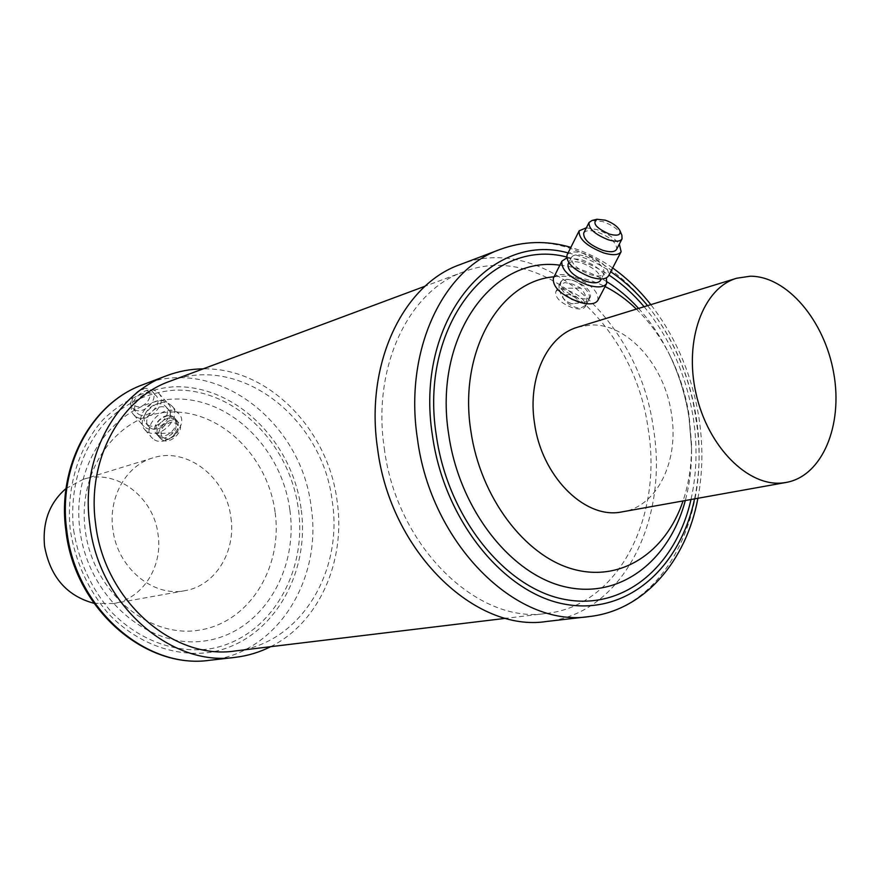 <?xml version="1.0" encoding="UTF-8"?>
<svg xmlns="http://www.w3.org/2000/svg" width="880" height="880" viewBox="0 0 880 880"><rect width="100%" height="100%" fill="white"/><g stroke="black" fill="none" stroke-linecap="round" stroke-linejoin="round"><path stroke-width="0.66" stroke-dasharray="4.4 3.3" d="M230.923 517.649C236.104 551.65 215.336 585.761 185.042 590.667C153.032 597.498 117.062 567.6 112.838 529.1C108.218 496.936 126.39 465.454 152.79 457.919C187.011 446.446 226.479 477.565 230.923 517.649M66.044 488.51L83.303 479.303C116.237 468.27 154.077 497.189 158.103 534.82C162.877 566.72 142.648 598.818 113.487 603.548L93.929 603.284M175.34 432.564C178.805 427.889 179.179 423.72 176.44 420.068L170.016 417.637C160.875 420.035 156.552 425.392 157.047 433.697L158.95 436.766L166.045 439.868C170.192 439.34 173.294 436.909 175.34 432.564L157.047 433.697M168.19 415.569L174.625 418.022C178.53 427.372 175.153 434.06 164.516 438.108L157.685 435.303C153.538 425.645 157.036 419.067 168.19 415.569M270.677 646.679C319.275 622.655 346.005 560.67 337.095 500.929C328.174 429.319 268.114 367.4 203.181 368.852M384.296 448.393C396.583 546.667 477.862 624.745 546.623 613.393C618.607 605.704 663.036 516.758 648.142 428.835C634.733 326.095 542.355 240.878 463.639 271.832C408.749 290.631 371.899 366.982 384.296 448.393M169.708 381.326C240.438 353.375 322.85 418.583 332.255 501.391C343.442 572.088 299.904 644.127 235.213 650.958M577.742 327.151L591.019 324.995C627.594 323.356 664.708 365.53 671.473 413.82C679.305 460.449 657.591 506.275 622.622 511.885M559.086 288.277L559.163 285.065L564.894 282.579L572.627 284.086L580.789 288.112C586.102 294.635 587.84 300.322 586.025 305.162L580.041 308.429C568.634 306.383 561.649 299.662 559.086 288.277L580.789 288.112M583.187 303.204L588.654 300.08C593.263 292.754 577.181 278.784 566.5 279.389L560.681 282.051C559.394 287.122 562.991 292.82 571.45 299.145M460.042 264.605C542.586 231.715 639.386 321.002 653.4 428.439C669.031 520.443 622.435 613.756 546.733 621.456M592.053 220.462L602.877 221.617C612.458 225.093 618.794 229.647 621.907 235.268M573.485 280.577C585.431 285.307 591.096 290.642 590.469 296.571C588.698 299.222 584.507 299.618 577.896 297.759C565.895 293.007 560.208 287.683 560.824 281.776C562.617 279.081 566.841 278.685 573.485 280.577M568.392 290.598C580.294 295.295 585.926 300.63 585.277 306.603C583.495 309.276 579.304 309.694 572.715 307.857C560.758 303.138 555.104 297.803 555.742 291.852C557.546 289.135 561.759 288.717 568.392 290.598M566.599 258.049L580.932 259.534C593.571 264.022 602.052 270.138 606.397 277.871M553.377 278.157C556.083 274.109 562.419 273.504 572.396 276.364C590.304 283.448 598.785 291.445 597.861 300.366M585.321 256.179C598.422 261.382 604.67 267.168 604.065 273.526C602.173 276.342 597.597 276.716 590.359 274.648C577.203 269.412 570.922 263.637 571.516 257.312C573.441 254.441 578.039 254.067 585.321 256.179M568.062 264.165C569.998 261.283 574.596 260.887 581.856 262.977C594.924 268.169 601.15 273.955 600.534 280.346M586.377 227.777L596.849 229.603C606.804 233.057 614.295 237.908 619.322 244.134M566.984 255.112C569.448 251.449 575.333 250.965 584.628 253.66C601.359 260.304 609.334 267.696 608.564 275.825M583.726 233.046C585.618 230.241 590.238 229.922 597.564 232.089C610.775 237.358 617.122 243.122 616.594 249.381M571.692 303.787C565.323 301.268 562.298 298.419 562.65 295.24L569.382 294.569C575.751 297.088 578.754 299.937 578.413 303.116L571.692 303.787M569.404 294.536L562.661 295.207C562.32 298.386 565.334 301.224 571.714 303.743L578.424 303.083C578.776 299.893 575.762 297.044 569.404 294.536M171.919 421.96C162.591 424.831 159.258 429.913 161.942 437.206L167.332 439.175C176.66 436.26 179.96 431.167 177.221 423.896L171.919 421.96M171.974 422.015C162.635 424.886 159.313 429.968 161.986 437.261L167.387 439.23C176.715 436.315 180.004 431.222 177.276 423.951L171.974 422.015M147.147 390.5C155.727 395.01 143.033 410.883 134.981 405.757C126.269 401.346 139.095 385.231 147.147 390.5M134.486 409.552C143.726 415.536 159.72 398.772 152.042 391.138L150.315 389.719C141.207 383.581 125.004 400.323 132.605 408.012L134.486 409.552M158.037 435.127C166.562 440.583 181.555 424.886 174.504 417.89L172.898 416.592C164.494 410.993 149.314 426.668 156.299 433.719L158.037 435.127M162.173 439.879C170.698 445.324 185.746 429.583 178.695 422.587L177.089 421.289C168.685 415.701 153.45 431.431 160.435 438.482L162.173 439.879M147.521 431.871C160.336 440.033 182.644 416.614 172.029 406.109L169.675 404.195C157.124 395.736 134.409 419.122 144.881 429.726L147.521 431.871M154.33 439.747C167.156 447.887 189.585 424.347 178.97 413.853L176.627 411.95C164.065 403.502 141.218 427.02 151.679 437.602L154.33 439.747M147.851 424.952C157.113 430.903 173.283 413.963 165.605 406.34L163.878 404.932C154.759 398.816 138.369 415.745 145.97 423.412L147.851 424.952M150.557 428.076C159.83 434.016 176.033 417.043 168.355 409.42L166.628 408.012C157.498 401.907 141.075 418.869 148.676 426.536L150.557 428.076M136.268 416.889C148.104 424.501 168.564 403.007 158.741 393.272L156.563 391.49C144.947 383.625 124.135 405.075 133.826 414.909L136.268 416.889M145.64 427.724C157.487 435.303 178.112 413.655 168.289 403.931L166.1 402.149C154.473 394.317 133.507 415.932 143.198 425.744L145.64 427.724M138.468 414.139C147.719 420.112 163.757 403.293 156.079 395.659L154.352 394.251C145.233 388.124 128.975 404.921 136.576 412.599L138.468 414.139M275.066 511.907C267.707 455.961 219.879 409.321 169.158 412.115C118.371 414.018 77.033 469.183 85.239 530.2C92.697 591.283 147.686 638.231 198.231 630.3C248.93 623.282 283.107 567.787 275.066 511.907M289.828 509.707C281.666 447.997 229.152 396.352 173.074 399.124C116.919 400.895 70.785 461.945 79.904 529.87C88.187 597.883 149.479 649.924 205.337 640.849C261.371 632.797 298.738 571.329 289.828 509.707M73.612 530.211C78.76 561.374 91.212 588.478 110.968 611.523C138.193 639.771 174.361 653.257 208.23 649.088C268.191 640.233 307.857 574.431 298.32 508.651C289.575 442.783 233.673 387.497 173.657 390.225C147.829 392.458 125.103 403.139 105.457 422.268C81.279 449.273 69.157 489.335 73.612 530.211M301.059 508.387C292.083 440.858 234.817 384.12 173.206 386.826C146.685 389.081 123.332 400.015 103.136 419.628C78.265 447.337 65.78 488.51 70.345 530.53C75.636 562.551 88.44 590.403 108.757 614.086C136.752 643.093 173.921 656.898 208.692 652.564C270.248 643.368 310.849 575.828 301.059 508.387M209.913 660.253C277.112 653.499 322.586 579.414 311.135 506.88C301.609 421.96 216.205 355.3 142.956 384.67M554.07 276.782C571.241 274.901 588.236 278.157 605.066 286.539M636.405 309.1C649.726 322.08 660.913 337.579 669.999 355.597C679.437 374.539 685.828 394.636 689.172 415.899L691.537 444.279C691.746 464.453 688.908 483.362 683.023 501.006M559.867 265.188C576.158 266.86 591.921 272.426 607.156 281.908M638.594 308.418C650.078 321.09 659.912 335.555 668.096 351.813C678.392 372.471 685.366 394.383 689.007 417.56L691.592 448.514C691.779 466.708 689.678 484.077 685.278 500.61M644.127 306.724C669.911 338.019 686.29 375.034 693.264 417.769C697.587 446.127 696.828 473.396 690.976 499.576M568.084 252.912C582.846 256.322 597.058 262.592 610.698 271.733M647.581 305.657C673.09 337.458 689.337 374.759 696.3 417.56C700.601 445.665 700.007 472.791 694.54 498.938M500.06 249.447C583.374 216.282 681.241 308.506 695.871 418.715C712.052 513.117 665.654 608.773 589.248 616.561M566.522 256.971C581.207 260.084 595.353 266.123 608.949 275.077M185.042 590.667L113.487 603.548M174.625 418.022L176.44 420.068M546.623 613.393L505.901 618.299M560.681 282.051L559.163 285.065M669.999 355.597L668.096 351.813C678.381 372.449 685.355 394.372 689.007 417.593L691.592 448.514L689.172 415.734C685.872 394.658 679.481 374.616 669.999 355.597M697.895 498.333C702.834 472.23 703.175 445.335 698.929 417.67C692.01 374.902 675.972 337.227 650.837 304.656M612.667 267.96C599.423 258.588 585.486 251.724 570.856 247.368M588.654 300.08L586.025 305.162M463.639 271.832L425.205 286.154M157.685 435.303L158.95 436.766M152.79 457.919L83.303 479.303M590.469 296.571L585.277 306.603M604.065 273.526L601.249 278.949M571.516 257.312L568.766 262.768M560.824 281.776L555.742 291.852M174.504 417.89L178.695 422.587M172.029 406.109L178.97 413.853M165.605 406.34L168.355 409.42M158.741 393.272L168.289 403.931M152.042 391.138L156.079 395.659M132.605 408.012L136.576 412.599M133.826 414.909L143.198 425.744M145.97 423.412L148.676 426.536M144.881 429.726L151.679 437.602M156.299 433.719L160.435 438.482"/><path stroke-width="1.32" d="M93.929 603.284C66.737 595.914 50.281 576.906 44.572 546.26C42.317 522.093 49.478 502.843 66.044 488.51M203.181 368.852C190.663 368.973 178.497 371.261 166.672 375.694C115.456 393.844 80.399 457.952 89.738 524.249C98.582 604.351 170.533 667.106 235.103 657.36C247.643 655.875 259.501 652.311 270.677 646.679M505.901 618.299L235.213 650.958C173.239 660.649 104.093 600.512 95.59 523.699C86.614 460.075 120.384 398.508 169.708 381.326L425.205 286.154M786.247 482.427L619.388 512.358C583.165 517.836 541.376 475.211 534.501 423.104C527.318 378.081 547.272 335.643 577.742 327.151L736.648 278.245C703.252 287.914 683.804 340.263 696.025 393.558C707.861 446.93 748.253 487.168 782.947 482.9L786.247 482.427C822.382 475.97 843.183 425.238 833.712 373.098C824.681 320.903 787.149 276.067 750.222 276.21L736.648 278.245M571.45 299.145L583.187 303.204M377.608 448.888C364.705 364.001 403.018 284.471 460.042 264.605L500.06 249.447C442.508 269.445 403.975 351.021 417.395 438.471C430.793 544.126 516.945 628.232 589.248 616.561L546.733 621.456C475.068 632.918 390.401 551.452 377.608 448.888M609.466 234.113C617.551 236.236 621.049 235.092 619.971 230.692C617.573 226.369 612.678 222.86 605.275 220.165L596.926 219.263C592.031 223.212 596.211 228.162 609.466 234.113M619.971 230.692L621.907 235.268L622.039 238.887C620.18 241.615 615.593 241.912 608.278 239.767C594.968 234.432 588.544 228.679 589.028 222.508L592.053 220.462L596.926 219.263M606.397 277.871L606.661 283.481C604.032 287.386 597.751 287.925 587.796 285.098C569.668 277.904 561.033 269.929 561.88 261.162L566.599 258.049M606.661 283.481L597.861 300.366C595.199 304.326 588.918 304.909 579.018 302.137C561.011 295.009 552.464 287.012 553.377 278.157L561.88 261.162M601.249 278.949L600.534 280.346C598.62 283.184 594.055 283.569 586.828 281.512C573.705 276.298 567.446 270.523 568.062 264.165L568.766 262.768M619.322 244.134L621.137 251.691C618.75 255.2 612.909 255.607 603.603 252.901C586.641 246.125 578.49 238.766 579.15 230.824L586.377 227.777M621.137 251.691L608.564 275.825C606.144 279.411 600.314 279.895 591.074 277.255C574.255 270.567 566.225 263.186 566.984 255.112L579.15 230.824M622.039 238.887L616.594 249.381C614.724 252.131 610.148 252.45 602.855 250.327C589.589 245.025 583.209 239.261 583.726 233.046L589.028 222.508M209.913 660.253C144.936 669.823 74.382 608.388 65.901 530.629C56.859 466.191 91.476 403.04 142.956 384.67C92.356 402.622 57.684 465.454 66.759 530.266C75.317 608.564 146.102 669.856 209.913 660.253L235.103 657.36M683.023 501.006C665.819 552.574 620.818 582.714 572.682 569.063C524.634 555.698 480.359 497.222 470.866 431.046C458.304 352.055 499.499 281.182 554.07 276.782M605.066 286.539C616.209 292.149 626.648 299.662 636.405 309.1M685.278 500.61C669.35 560.802 620.345 599.324 565.686 586.949C511.137 574.992 459.36 509.542 448.701 434.423C433.081 337.238 492.239 255.431 559.867 265.188M607.156 281.908C618.431 288.981 628.914 297.814 638.594 308.418M690.976 499.576C676.06 566.027 624.272 610.797 564.784 599.423C505.428 588.555 447.942 517.814 436.381 435.864C418.627 325.655 490.754 237.006 566.522 256.971M694.54 498.938C680.053 567.941 627.154 615.296 565.686 604.34C504.361 593.934 444.477 520.971 432.531 436.128C414.128 321.794 489.83 230.714 568.084 252.912M610.698 271.733C624.151 280.797 636.449 292.105 647.581 305.657M608.949 275.077C621.72 283.536 633.446 294.085 644.127 306.724M142.956 384.67L166.672 375.694M650.837 304.656C639.43 290.191 626.703 277.959 612.667 267.96M570.856 247.368C546.821 240.317 523.215 241.01 500.06 249.447M697.895 498.333C686.378 560.648 644.622 610.401 589.248 616.561"/></g></svg>
